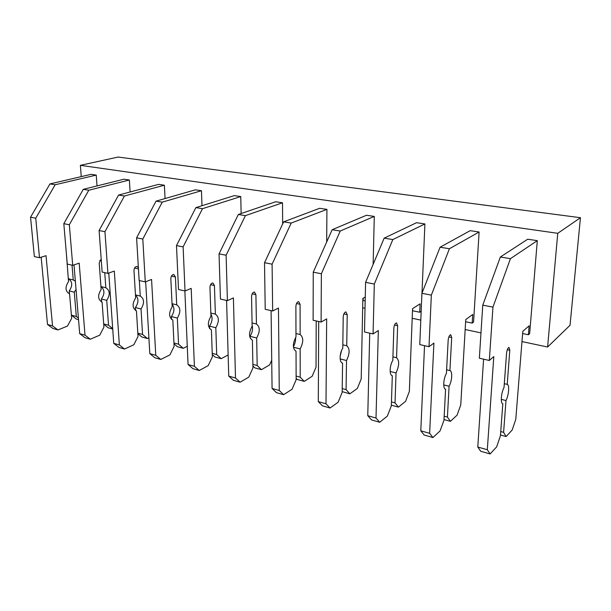 <?xml version="1.0" encoding="UTF-8"?>
<svg xmlns="http://www.w3.org/2000/svg" width="611" height="611" viewBox="0 0 611 611"><rect width="100%" height="100%" fill="white"/><g stroke="black" fill="none" stroke-linecap="round" stroke-linejoin="round"><path stroke-width="0.92" d="M570.032 325.281L580.45 217.707L557.751 233.31L547.601 347.017L570.032 325.281M81.255 176.625L80.377 165.337L118.099 157.05L580.45 217.707M362.682 307.784L365.019 308.28M412.188 318.285L420.796 320.111M465.17 329.528L480.979 332.88M521.977 341.58L547.601 347.017M80.377 165.337L557.751 233.31M97.027 185.912L96.24 175.09L55.166 184.766L35.743 218.219L39.501 257.743L46.039 255.688L52.538 325.907L57.938 329.932L67.47 326.083L71.663 318.331L69.578 293.937C65.232 291.271 64.881 287.155 68.524 281.587L66.431 254.275M129.372 180.016L88.786 190.227L83.279 189.334L123.949 179.206L129.372 180.016L130.105 191.984M424.905 223.939L392.827 239.565L384.159 238.153L416.572 222.702L424.905 223.939L421.987 293.15M479.108 231.997L449.413 248.746L440.073 247.226L470.18 230.668L479.108 231.997L473.571 322.073L472.204 323.104L465.62 321.745M537.306 240.642L510.445 258.652L500.363 257.01L527.705 239.222L537.306 240.642L529.653 333.644L528.408 334.752L522.619 333.553M374.291 216.416L340.228 231.027L332.155 229.721L366.501 215.255L374.291 216.416L373.13 264.395M326.923 209.374L291.203 223.068L283.664 221.846L319.629 208.29L326.923 209.374L326.679 242.009M282.503 202.776L245.393 215.637L238.343 214.492L275.653 201.752L282.503 202.776L282.672 223.962M240.757 196.566L202.508 208.679L195.894 207.61L234.311 195.612L240.757 196.566L241.139 213.537M201.454 190.724L162.259 202.149L156.049 201.141L195.383 189.822L201.454 190.724L201.997 205.701M164.39 185.217L124.423 196.009L118.58 195.062L158.654 184.362L164.39 185.217L165.046 198.552M71.395 315.192L76.406 319.11L78.544 319.69M71.388 315.154L76.314 316.483L78.414 318.132M72.022 265.166L73.259 279.922L68.279 278.723C72.495 281.465 72.824 285.543 69.249 290.943L74.282 292.211L76.314 316.483M69.249 290.943L69.501 293.914M73.259 279.922L75.359 281.266M76.039 289.492L74.282 292.211M41.158 257.216L47.505 324.472L52.92 328.489L57.938 329.932M47.505 324.472L52.538 325.907M96.24 175.09L91.1 174.326L49.957 183.926L30.55 217.21L34.361 256.567L39.501 257.743M30.55 217.21L35.743 218.219M49.957 183.926L55.166 184.766M103.71 324.158L108.239 327.809L112.73 329.039M103.694 323.906L108.529 325.22L112.699 328.603M100.937 286.62C104.733 289.614 104.893 293.746 101.426 299.023L106.734 300.352L108.529 325.22M101.426 299.023L101.647 302.04M104.741 272.643L105.833 287.766L100.937 286.582M105.833 287.766C110.018 290.492 110.324 294.685 106.734 300.352M74 264.891L79.697 333.644L85.005 337.7L90.306 339.22L99.738 335.164L103.931 327.16L102.09 302.17C97.829 299.489 97.516 295.273 101.151 289.522L99.196 262.936L101.182 259.033M79.697 333.644L85.013 335.156L90.306 339.22M83.279 189.334L63.819 223.679L67.263 264.082L72.709 265.327L79.186 263.158L85.013 335.156M63.819 223.679L69.326 224.749L72.709 265.327M88.786 190.227L69.326 224.749M137.849 333.659L141.844 336.989L147.388 338.509L148.893 337.814M137.819 333.163L142.562 334.446L147.388 338.509M135.474 295.044C138.766 298.298 138.75 302.468 135.413 307.547L141.034 308.96L142.562 334.446M135.413 307.547L135.604 310.556M139.339 280.541L140.263 296.052L135.466 294.899M140.263 296.052C144.349 298.802 144.601 303.102 141.034 308.96M108.773 273.056L113.738 343.336L118.924 347.43L124.537 349.041L133.832 344.757L138.025 336.493L136.452 310.884C132.289 308.173 132.022 303.85 135.65 297.908L133.977 270.635C134.114 268.061 135.084 266.663 136.887 266.442L138.376 267.725M113.738 343.336L119.366 344.94L124.537 349.041M118.58 195.062L99.104 230.538L102.136 272.048L107.91 273.361L114.303 271.07L119.366 344.94M99.104 230.538L104.947 231.676L107.91 273.361M124.423 196.009L104.947 231.676M173.982 343.756L177.358 346.697L183.231 348.308L187.272 346.3M173.944 342.954L178.557 344.207L183.231 348.308M172.058 304.079C174.746 307.608 174.517 311.778 171.386 316.574L177.335 318.071L178.557 344.207M171.386 316.574L171.523 319.446M145.662 281.747L149.802 353.609L154.835 357.74L160.785 359.444L169.919 354.907L174.104 346.376L172.837 320.103C168.796 317.376 168.583 312.939 172.187 306.791L170.836 278.792C170.996 276.141 171.958 274.698 173.723 274.454L175.41 276.982L176.716 304.828L172.042 303.698M176.716 304.828C180.68 307.6 180.887 312.015 177.335 318.071M149.802 353.609L155.767 355.312L160.785 359.444M156.049 201.141L136.589 237.824L139.148 280.502L145.281 281.9L151.566 279.464L155.767 355.312M136.589 237.824L142.806 239.031L145.281 281.9M162.259 202.149L142.806 239.031M212.269 354.51L214.965 356.977L221.19 358.68L228.14 354.945M212.223 353.334L216.691 354.54L221.19 358.68M210.864 313.924C212.819 317.697 212.361 321.776 209.504 326.144L215.813 327.725L216.691 354.54M209.504 326.144L209.588 328.634M184.858 290.943L188.066 364.507L192.923 368.67L199.232 370.48L208.175 365.668L212.345 356.839L211.414 329.879C207.519 327.137 207.366 322.585 210.948 316.208L209.955 287.453C210.138 284.726 211.1 283.229 212.819 282.954L214.43 285.528L215.37 314.13L210.833 313.038M215.37 314.13C219.189 316.918 219.334 321.455 215.813 327.725M188.066 364.507L194.405 366.317L199.232 370.48M195.894 207.61L176.487 245.584L178.504 289.492L185.034 290.981L191.19 288.392L194.405 366.317M176.487 245.584L183.109 246.875L185.034 290.981M202.508 208.679L183.109 246.875M252.908 366.004L254.848 367.875L261.455 369.686L269.634 364.889L271.719 360.215M252.878 364.355L257.178 365.515L261.455 369.686M252.114 325.075C253.091 328.924 252.374 332.667 249.975 336.294L256.681 337.982L257.178 365.515M249.975 336.294L250.006 337.738M226.582 300.467L228.743 376.093L233.394 380.279L240.108 382.203L248.807 377.102L252.946 367.952L252.404 340.266C248.677 337.516 248.585 332.835 252.129 326.221L251.556 296.663C251.77 293.853 252.717 292.302 254.382 291.997L255.902 294.617L256.429 324.013L252.068 322.959M256.429 324.013C260.08 326.824 260.164 331.475 256.681 337.982M228.743 376.093L235.495 378.018L240.108 382.203M238.343 214.492L219.044 253.855L220.434 299.069L227.399 300.658L233.402 297.901L235.495 378.018M219.044 253.855L226.116 255.23L227.399 300.658M245.393 215.637L226.116 255.23M296.129 378.339L297.221 379.462L304.247 381.379L312.137 376.292L316.032 367.15L316.215 320.943M296.121 376.078L300.215 377.186L304.247 381.379M293.425 347.201L300.161 348.889L300.215 377.186M295.594 337.471C295.77 340.739 295.029 343.779 293.364 346.59M271.093 310.64L272.071 388.436L276.47 392.644L283.626 394.698L292.035 389.268L296.136 379.775L296.037 351.325C292.509 348.56 292.493 343.749 295.984 336.882L295.884 306.478C296.129 303.583 297.061 301.964 298.657 301.628L300.077 304.301L300.138 334.53L295.976 333.53M300.138 334.53C303.583 337.356 303.598 342.145 300.161 348.889M272.071 388.436L279.265 390.482L283.626 394.698M283.664 221.846L264.525 262.699L265.212 309.288L272.659 310.991L278.456 308.051L279.265 390.482M264.525 262.699L272.094 264.173L272.659 310.991M291.203 223.068L272.094 264.173M363.155 298.267L363.11 300.505L365.179 300.933M342.183 391.62L349.82 393.835L357.359 388.42L361.2 378.942L362.873 298.428L365.263 297.076M342.221 388.573L346.078 389.619L349.82 393.835M340.167 358.932L346.521 360.521L346.078 389.619M341.473 350.752L340.159 356.205M318.698 321.508L318.308 401.61L322.417 405.826L330.055 408.018L338.12 402.229L342.168 392.377L342.572 363.117C339.258 362.705 339.372 353.043 342.779 348.255L343.206 316.949C343.497 313.97 344.398 312.282 345.925 311.9L347.216 314.634L346.743 345.75L342.824 344.81M346.743 345.75C349.958 348.583 349.882 353.509 346.521 360.521M318.308 401.61L325.999 403.795L330.055 408.018M332.155 229.721L313.252 272.178L313.115 320.233L321.096 322.058L326.656 318.911L325.999 403.795M313.252 272.178L321.371 273.751L321.096 322.058M340.228 231.027L321.371 273.751M412.486 310.739L419.749 312.236L421.17 311.305M391.353 405.185L398.433 407.117L405.567 401.343L409.339 391.506L412.57 308.654L420.093 303.835L419.749 312.236M391.46 401.923L395.034 402.893L398.433 407.117M390.154 371.473L396.043 372.954L395.034 402.893M369.716 333.163L367.769 415.694L371.534 419.925L379.714 422.27L387.359 416.083L391.33 405.834L392.308 375.719C389.222 375.383 389.528 365.431 392.804 360.421L393.851 328.16C394.179 325.083 395.057 323.326 396.486 322.898L397.639 325.686L396.562 357.74L392.919 356.862M396.562 357.74C399.495 360.574 399.327 365.645 396.043 372.954M367.769 415.694L376.002 418.039L379.714 422.27M384.159 238.153L365.584 282.351L364.507 331.972L373.077 333.927L378.339 330.559L376.002 418.039M365.584 282.351L374.314 284.046L373.077 333.927M392.827 239.565L374.314 284.046M443.998 419.574L450.422 421.33L457.074 415.159L460.755 404.925L465.75 319.591L472.731 314.444L472.204 323.104M444.174 416.213L447.42 417.092L450.422 421.33M443.723 384.915L449.077 386.259L447.42 417.092M424.53 345.681L420.796 430.801L424.156 435.024L432.932 437.545L440.073 430.915L443.96 420.246L445.595 389.222C442.776 388.978 443.303 378.713 446.42 373.451L448.168 340.19C448.543 336.997 449.391 335.172 450.712 334.691L451.697 337.532L449.917 370.587L446.61 369.792M449.917 370.587C452.675 371.022 452.117 381.035 449.077 386.259M420.796 430.801L429.64 433.314L432.932 437.545M440.073 247.226L421.926 293.303L419.765 344.589L428.998 346.697L433.909 343.077L429.64 433.314M421.926 293.303L431.343 295.136L428.998 346.697M449.413 248.746L431.343 295.136M500.485 435.009L506.129 436.552L512.217 429.945L515.783 419.291L522.795 331.33L529.141 325.816L528.408 334.752M500.745 431.549L503.594 432.321L506.129 436.552M501.287 399.357L506 400.541L503.594 432.321M483.591 359.169L477.787 447.031L480.681 451.246L490.114 453.95L496.667 446.84L500.44 435.704L502.815 403.726C500.325 403.573 501.096 392.988 504.022 387.458L506.58 353.12C507.008 349.82 507.817 347.903 509.001 347.369L509.795 350.263L507.214 384.38L504.304 383.677M507.214 384.38C509.65 384.731 508.848 395.057 506 400.541M477.787 447.031L487.311 449.742L490.114 453.95M500.363 257.01L482.766 305.133L479.352 358.199L489.319 360.475L493.803 356.572L487.311 449.742M482.766 305.133L492.955 307.112L489.319 360.475M510.445 258.652L492.955 307.112M99.761 260.401L101.311 260.737M134.557 268.023L138.453 268.878M171.431 276.103L175.41 276.982M210.566 284.68L214.43 285.528M252.183 293.807L255.902 294.617M296.526 303.522L300.077 304.301M343.871 313.901L347.216 314.634M394.53 324.999L397.639 325.686M448.871 336.913L451.697 337.532M507.298 349.713L509.795 350.263"/></g></svg>
